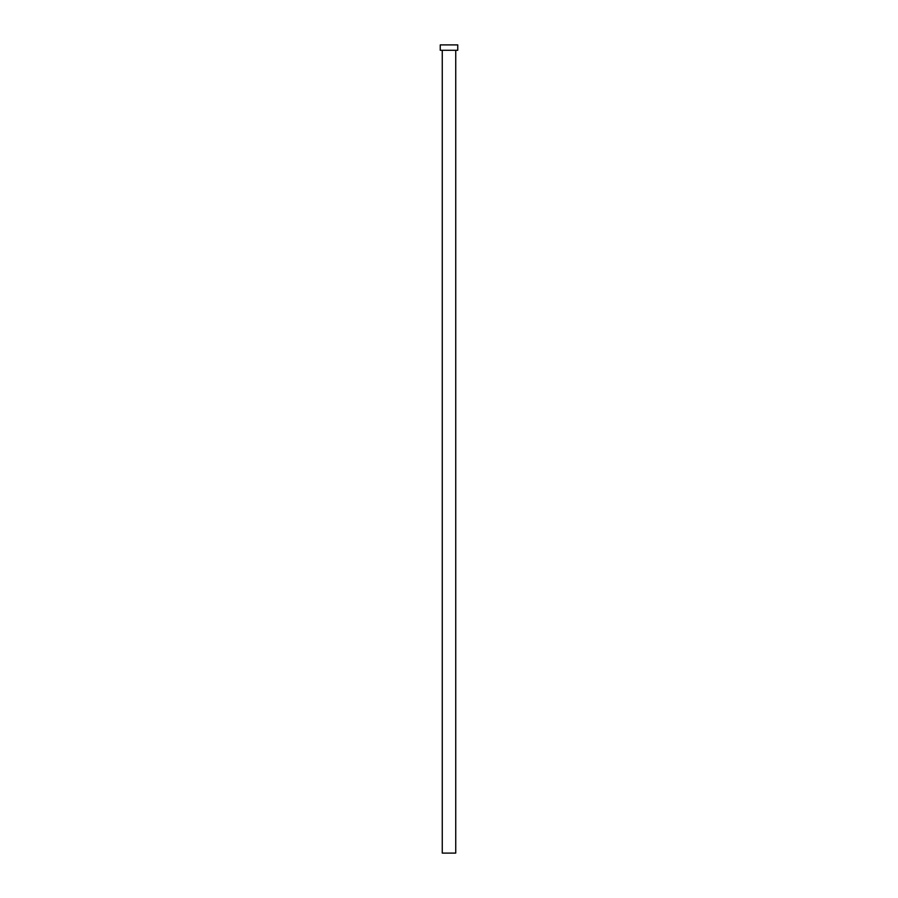 <?xml version="1.0" encoding="UTF-8"?>
<svg xmlns="http://www.w3.org/2000/svg" width="898" height="898" viewBox="0 0 898 898"><rect width="100%" height="100%" fill="white"/><g stroke="black" fill="none" stroke-linecap="round" stroke-linejoin="round"><path stroke-width="1.35" d="M442.265 50.288L442.265 853.1L455.735 853.1L455.735 50.288L455.735 853.1L442.265 853.1L442.265 50.288M440.245 44.9L440.245 50.288L457.756 50.288L457.756 44.9L440.245 44.9L440.245 50.288L457.756 50.288L457.756 44.9L440.245 44.9"/></g></svg>
